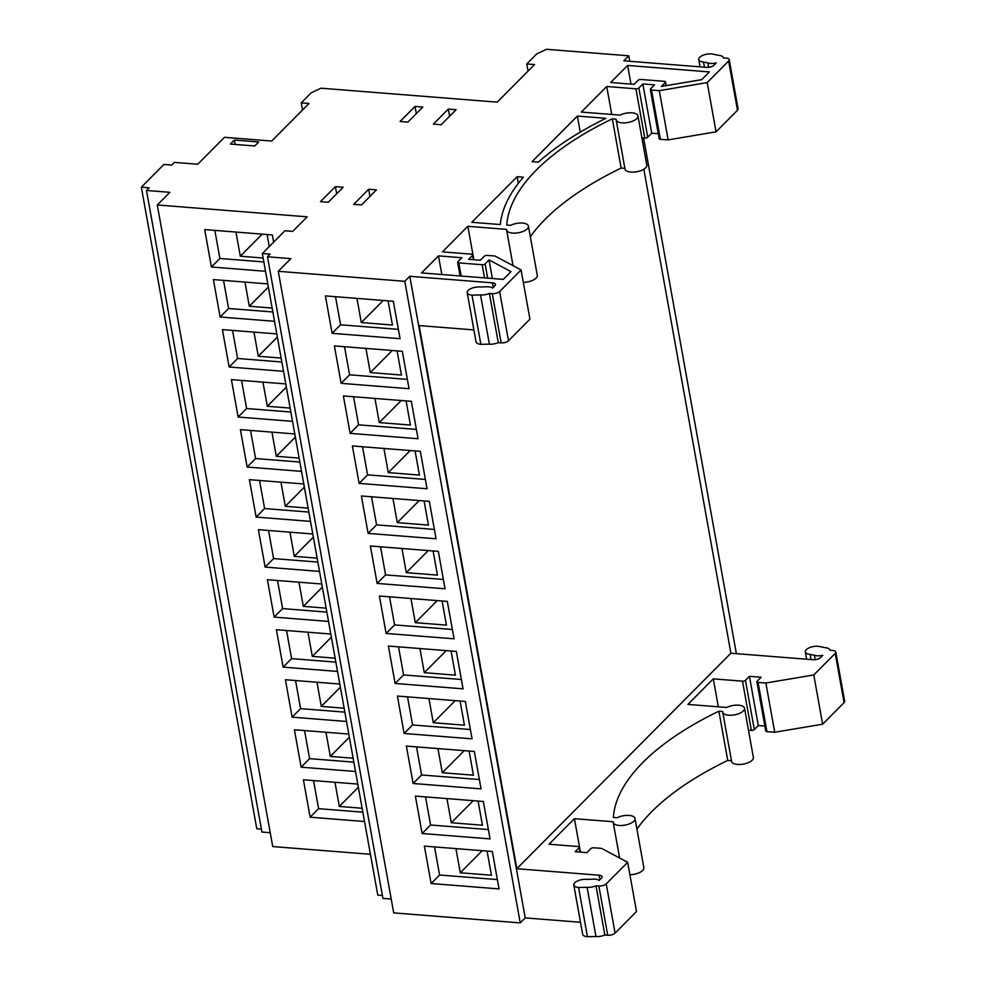 <?xml version="1.0" encoding="UTF-8"?>
<svg xmlns="http://www.w3.org/2000/svg" width="986" height="986" viewBox="0 0 986 986"><rect width="100%" height="100%" fill="white"/><g stroke="black" fill="none" stroke-linecap="round" stroke-linejoin="round"><path stroke-width="1.48" d="M473.909 329.916L419.124 325.577L516.849 868.703L730.897 653.225L813.142 659.733A5.534 2.379 -10.2 0 0 820.5 657.613L822.805 655.296A8.973 3.845 169.8 0 1 817.074 655.776A8.973 3.845 169.8 0 1 814.387 655.234L810.122 654.384A8.973 3.845 169.8 0 1 805.328 651.906A8.973 3.845 169.8 0 1 809.247 647.79A8.973 3.845 169.8 0 1 818.183 646.261L825.159 647.666A8.973 3.845 169.8 0 1 829.941 650.131A8.973 3.845 169.8 0 1 829.953 650.255L832.837 650.489A5.534 2.379 169.8 0 1 835.795 652.005A5.534 2.379 169.8 0 1 835.216 653.373L813.783 674.954L765.875 683.015L758.086 682.398A2.219 0.949 169.8 0 1 756.903 681.794A2.219 0.949 169.8 0 1 757.137 681.252L761.118 677.234L749.434 676.31L745.453 680.328A2.219 0.949 169.8 0 1 742.507 681.166L713.309 678.861L687.92 704.411L726.694 707.48A11.08 4.745 169.8 0 1 738.6 705.187A11.08 4.745 169.8 0 1 744.529 708.231A11.08 4.745 169.8 0 1 739.685 713.322A11.08 4.745 169.8 0 1 728.642 715.207A11.08 4.745 169.8 0 1 722.726 712.163A11.08 4.745 169.8 0 1 722.713 711.498L718.88 711.189A273.553 117.334 -10.2 0 0 613.354 817.431L617.174 817.727A11.08 4.745 169.8 0 1 629.08 815.434A11.08 4.745 169.8 0 1 635.009 818.479A11.08 4.745 169.8 0 1 630.165 823.569A11.08 4.745 169.8 0 1 619.134 825.455A11.08 4.745 169.8 0 1 613.206 822.41A11.08 4.745 169.8 0 1 613.193 821.745L574.419 818.676L580.446 852.126M744.529 708.231L753.378 757.47A11.08 4.745 169.8 0 1 748.547 762.548A11.08 4.745 169.8 0 1 737.503 764.446A11.08 4.745 169.8 0 1 731.587 761.389L722.726 712.163M635.009 818.479L643.87 867.717A11.08 4.745 169.8 0 1 629.894 874.742M704.472 67.208L703.536 62.019L707.8 62.87A8.973 3.845 -10.2 0 0 710.499 63.412A8.973 3.845 -10.2 0 0 716.218 62.931L713.926 65.249A5.534 2.379 169.8 0 1 706.568 67.368L623.83 60.824L628.809 55.808L546.564 49.3L536.717 53.922L526.758 63.954L534.548 64.571L497.215 102.15L321.042 88.198L311.194 92.82L301.235 102.852L309.025 103.468L271.692 141.047L224.475 137.313L197.73 164.243L174.362 162.394L171.724 165.056L163.935 164.44L141.343 187.18L149.132 187.796L146.483 190.458L169.851 192.307L157.279 204.965L307.176 216.834L292.706 231.39L284.917 230.773L262.325 253.513L270.115 254.129L267.477 256.791L290.833 258.64L278.262 271.298L404.802 281.318L409.782 276.302L525.218 917.904L520.238 922.908L393.71 912.888L278.262 271.298M635.933 88.814A2.219 0.949 -10.2 0 0 638.866 87.964L642.847 83.946L651.709 133.184L647.728 137.19A2.219 0.949 169.8 0 1 644.782 138.04L635.933 88.814L606.723 86.497L581.333 112.059L620.108 115.128A11.08 4.745 169.8 0 1 632.014 112.823A11.08 4.745 169.8 0 1 637.942 115.867A11.08 4.745 169.8 0 1 633.098 120.958A11.08 4.745 169.8 0 1 622.067 122.843A11.08 4.745 169.8 0 1 616.139 119.799A11.08 4.745 169.8 0 1 616.127 119.133L612.306 118.825L621.155 168.064L624.877 168.359M637.942 115.867L646.804 165.106A11.08 4.745 169.8 0 1 641.96 170.184A11.08 4.745 169.8 0 1 630.917 172.082A11.08 4.745 169.8 0 1 625.001 169.025L616.139 119.799M612.306 118.825A273.553 117.334 169.8 0 0 506.767 225.067L510.6 225.375A11.08 4.745 169.8 0 1 522.506 223.07A11.08 4.745 169.8 0 1 528.422 226.114A11.08 4.745 169.8 0 1 523.591 231.205A11.08 4.745 169.8 0 1 512.547 233.09A11.08 4.745 169.8 0 1 506.619 230.046A11.08 4.745 169.8 0 1 506.619 229.381L467.845 226.312L473.859 259.762M528.422 226.114L537.284 275.353A11.08 4.745 169.8 0 1 523.319 282.378M643.821 169.235L730.897 653.225M835.795 652.005L844.657 701.243A5.534 2.379 169.8 0 1 844.078 702.611L822.632 724.192L774.725 732.253L766.935 731.637A2.219 0.949 169.8 0 1 765.752 731.02L756.903 681.794M764.865 726.066L758.296 725.548L754.315 729.554A2.219 0.949 169.8 0 1 751.369 730.404L748.473 730.17M731.464 760.724L727.742 760.428A273.553 117.334 -10.2 0 0 636.919 829.127M574.419 818.676L549.029 844.226L578.24 846.543A2.219 0.949 169.8 0 1 579.423 847.147A2.219 0.949 169.8 0 1 579.189 847.701L575.208 851.707L586.88 852.631L590.86 848.626A2.219 0.949 169.8 0 1 593.806 847.775L601.596 848.391L627.663 862.319L636.525 911.545L615.079 933.126A5.534 2.379 169.8 0 1 607.733 935.246L604.849 935.011A8.973 3.845 169.8 0 1 595.963 936.527L587.434 936.7A8.973 3.845 169.8 0 1 582.64 934.235L573.778 884.997A8.973 3.845 169.8 0 1 577.71 880.88A8.973 3.845 169.8 0 1 586.645 879.352L591.859 879.241A8.973 3.845 169.8 0 1 599.168 880.424L601.472 878.107A5.534 2.379 -10.2 0 0 602.052 876.739A5.534 2.379 -10.2 0 0 599.094 875.223L516.849 868.703M580.495 922.28L525.218 917.904M391.208 899.047L382.913 898.394L267.477 256.791M382.395 895.473L377.774 895.115L262.325 253.513M370.428 854.295L272.715 846.555L157.279 204.965M270.226 832.714L261.931 832.048L146.483 190.458M261.401 829.14L256.791 828.77L141.343 187.18M230.379 144.055L254.721 145.977L258.702 141.972L234.36 140.049L230.379 144.055M336.67 193.786L335.388 186.637L320.45 201.662L328.239 202.278L343.177 187.254L335.388 186.637M361.529 204.915L376.455 189.879L368.678 189.263L353.74 204.299L361.529 204.915M441.173 124.741L456.111 109.705L448.322 109.089L433.384 124.125L441.173 124.741M416.326 113.612L415.032 106.451L400.094 121.488L407.884 122.104L422.821 107.067L415.032 106.451M235.149 144.424L234.36 140.049M369.96 196.424L368.678 189.263M449.616 116.249L448.322 109.089M723.354 57.767L723.379 57.891A8.973 3.845 -10.2 0 0 723.354 57.767A8.973 3.845 -10.2 0 0 718.572 55.302L711.609 53.897A8.973 3.845 169.8 0 0 702.661 55.426A8.973 3.845 169.8 0 0 698.741 59.542A8.973 3.845 169.8 0 0 703.536 62.019M467.204 292.632A8.973 3.845 -10.2 0 0 471.998 295.11L480.527 294.937A8.973 3.845 169.8 0 0 489.413 293.421L498.263 342.66A8.973 3.845 169.8 0 1 489.389 344.163L480.86 344.336A8.973 3.845 -10.2 0 1 476.053 341.871L467.204 292.632A8.973 3.845 -10.2 0 1 471.123 288.516A8.973 3.845 -10.2 0 1 480.059 286.988L485.272 286.877A8.973 3.845 169.8 0 1 492.581 288.072L494.886 285.743A5.534 2.379 -10.2 0 0 495.465 284.387A5.534 2.379 -10.2 0 0 492.507 282.859L493.32 287.333M577.352 116.065L605.848 118.32A280.197 120.193 169.8 0 0 538.331 162.16L532.058 161.667L577.352 116.065L580.236 132.099M404.802 281.318L520.238 922.908M285.792 383.924L231.402 379.622L238.131 417.041L292.522 421.342M294.789 433.951L240.399 429.637L247.129 467.056L301.531 471.37M303.799 483.966L249.396 479.664L256.138 517.083L310.528 521.384M312.796 533.993L258.406 529.679L265.135 567.098L319.526 571.399M321.793 584.008L267.403 579.706L274.133 617.113L328.523 621.426M330.791 634.023L276.4 629.721L283.13 667.14L337.532 671.441M339.8 684.05L285.398 679.736L292.127 717.155L346.53 721.469M348.797 734.065L294.395 729.763L301.137 767.182L355.527 771.483M276.795 333.909L222.405 329.607L229.134 367.014L283.524 371.328M267.798 283.894L213.395 279.58L220.137 316.999L274.527 321.3M357.795 784.092L303.405 779.778L310.134 817.197L364.524 821.511M273.64 242.137L272.346 234.939L204.694 229.59L211.423 266.996L265.53 271.286M352.384 445.955L359.114 483.374L427.061 488.748L420.319 451.341L352.384 445.955M361.381 495.983L368.123 533.389L436.058 538.775L429.329 501.356L361.381 495.983M370.391 545.997L377.12 583.416L445.056 588.79L438.326 551.371L370.391 545.997M379.388 596.012L386.118 633.431L454.053 638.817L447.324 601.398L379.388 596.012M388.385 646.04L395.115 683.458L463.063 688.832L456.321 651.413L388.385 646.04M397.383 696.054L404.124 733.473L472.06 738.847L465.33 701.44L397.383 696.054M406.38 746.082L413.122 783.488L481.057 788.874L474.328 751.455L406.38 746.082M415.389 796.096L422.119 833.515L490.054 838.889L483.325 801.47L415.389 796.096M343.387 395.941L350.116 433.359L418.052 438.733L411.322 401.314L343.387 395.941M334.39 345.913L341.119 383.332L409.054 388.718L402.325 351.299L334.39 345.913M424.387 846.111L431.116 883.53L499.052 888.916L492.322 851.497L424.387 846.111M325.38 295.899L332.122 333.317L400.057 338.691L393.328 301.272L325.38 295.899M628.809 55.808L629.795 61.292M643.587 137.941L736.382 653.656M528.052 71.103L526.758 63.954M302.529 110.001L301.235 102.852M409.782 276.302L492.507 282.859M489.413 293.421L492.285 293.655A5.534 2.379 -10.2 0 0 499.643 291.523L508.505 340.762A5.534 2.379 -10.2 0 1 501.147 342.881L498.263 342.66M473.391 259.725L472.602 255.337L468.621 259.343L480.305 260.267L484.286 256.261A2.219 0.949 -10.2 0 1 487.232 255.411L495.009 256.027L521.076 269.954L499.643 291.523M472.602 255.337A2.219 0.949 -10.2 0 0 472.836 254.782A2.219 0.949 -10.2 0 0 471.653 254.178L442.455 251.861L467.845 226.312M642.847 83.946L654.531 84.87L650.55 88.888A2.219 0.949 -10.2 0 0 650.316 89.43A2.219 0.949 -10.2 0 0 651.5 90.046L659.289 90.663L707.196 82.59L728.629 61.009L737.491 110.247L716.058 131.828L668.151 139.889L660.361 139.272A2.219 0.949 169.8 0 1 659.178 138.669L650.316 89.43M723.379 57.891L726.251 58.125A5.534 2.379 169.8 0 1 729.209 59.653A5.534 2.379 169.8 0 1 728.629 61.009M471.826 222.294L517.12 176.704L523.393 177.197A280.197 120.193 169.8 0 0 500.321 224.561L471.826 222.294M665.883 85.696L665.303 82.491L661.36 86.448L701.712 79.656L709.39 71.929L627.638 65.446L630.991 84.093M665.303 82.491A2.219 0.949 -10.2 0 0 665.538 81.937A2.219 0.949 -10.2 0 0 664.354 81.333L640.999 79.484A2.219 0.949 -10.2 0 0 638.053 80.322L634.072 84.34L610.704 82.491L627.638 65.446M460.08 275.969L457.615 262.276A2.219 0.949 -10.2 0 1 457.849 261.734L461.83 257.728L438.474 255.879L421.54 272.912L503.304 279.383L510.995 271.643L489.044 259.922L492.384 278.52M457.615 262.276A2.219 0.949 -10.2 0 0 458.798 262.892L482.154 264.741A2.219 0.949 -10.2 0 0 485.1 263.891L489.044 259.922M518.328 183.371L517.12 176.704M438.474 255.879L441.827 274.515M530.345 236.763A273.553 117.334 169.8 0 1 621.155 168.064M606.723 86.497L611.764 114.462M644.782 138.04L641.886 137.806M651.709 133.184L658.278 133.702M659.289 90.663L668.151 139.889M707.196 82.59L716.058 131.828M729.209 59.653L738.07 108.879A5.534 2.379 169.8 0 1 737.491 110.247M707.8 62.87L708.601 67.331M489.389 344.163L480.527 294.937M521.076 269.954L529.938 319.181L508.505 340.762M480.86 344.336L471.998 295.11M814.387 655.234L815.188 659.696M627.663 862.319L606.23 883.887A5.534 2.379 169.8 0 1 598.872 886.007L595.988 885.785A8.973 3.845 169.8 0 1 587.114 887.301L578.585 887.462L587.434 936.7M578.585 887.462A8.973 3.845 169.8 0 1 573.778 884.997M587.114 887.301L595.963 936.527M595.988 885.785L604.849 935.011M718.88 711.189L727.742 760.428M713.309 678.861L718.338 706.826M749.434 676.31L758.296 725.548M765.875 683.015L774.725 732.253M813.783 674.954L822.632 724.192M810.122 654.384L811.059 659.572M214.837 230.391L219.89 258.48L263.854 261.968M219.89 258.48L211.423 266.996M269.264 246.537L267.095 234.52M235.95 232.055L240.301 256.212L263.139 258.024M313.536 780.579L318.601 808.68L362.848 812.181M318.601 808.68L310.134 817.197M334.957 782.28L339.295 806.437L362.145 808.249M262.227 234.138L240.301 256.212M358.362 787.247L339.295 806.437M335.523 296.7L340.577 324.801L398.381 329.373M340.577 324.801L332.122 333.317M356.944 298.401L361.283 322.558L392.428 325.023L388.09 300.866M434.53 846.925L439.583 875.013L497.375 879.586M439.583 875.013L431.116 883.53M455.939 848.613L460.289 872.77L491.435 875.235L487.084 851.078M383.209 300.471L361.283 322.558M482.216 850.696L460.289 872.77M223.539 280.381L228.592 308.482L272.851 311.983M228.592 308.482L220.137 316.999M244.959 282.082L249.298 306.239L272.136 308.039M268.365 287.049L249.298 306.239M344.521 346.715L349.586 374.816L407.378 379.388M349.586 374.816L341.119 383.332M365.942 348.415L370.28 372.572L401.438 375.037L397.087 350.88M392.218 350.498L370.28 372.572M232.536 330.409L237.601 358.497L281.848 361.998M237.601 358.497L229.134 367.014M253.957 332.097L258.295 356.254L281.146 358.066M304.538 730.564L309.592 758.653L353.851 762.166M309.592 758.653L301.137 767.182M325.959 732.265L330.298 756.41L353.136 758.222M295.541 680.55L300.594 708.638L344.853 712.138M300.594 708.638L292.127 717.155M316.95 682.238L321.3 706.395L344.139 708.207M286.544 630.522L291.597 658.623L335.844 662.124M291.597 658.623L283.13 667.14M307.952 632.223L312.303 656.38L335.141 658.18M277.534 580.507L282.6 608.596L326.847 612.109M282.6 608.596L274.133 617.113M298.955 582.196L303.306 606.353L326.144 608.165M268.537 530.48L273.59 558.581L317.849 562.082M273.59 558.581L265.135 567.098M289.958 532.181L294.296 556.338L317.147 558.15M259.54 480.465L264.593 508.554L308.852 512.067M264.593 508.554L256.138 517.083M280.948 482.154L285.299 506.311L308.137 508.123M250.543 430.438L255.596 458.539L299.855 462.04M255.596 458.539L247.129 467.056M271.951 432.139L276.302 456.296L299.14 458.108M241.545 380.423L246.599 408.524L290.845 412.025M246.599 408.524L238.131 417.041M262.954 382.124L267.305 406.281L290.143 408.081M277.362 337.064L258.295 356.254M286.359 387.091L267.305 406.281M295.369 437.106L276.302 456.296M304.366 487.121L285.299 506.311M313.363 537.148L294.296 556.338M322.36 587.163L303.306 606.353M331.358 637.19L312.303 656.38M340.367 687.205L321.3 706.395M349.364 737.22L330.298 756.41M353.53 396.742L358.584 424.83L416.375 429.415M358.584 424.83L350.116 433.359M374.939 398.43L379.29 422.587L410.435 425.052L406.084 400.908M425.521 796.898L430.586 824.999L488.378 829.571M430.586 824.999L422.119 833.515M446.941 798.598L451.28 822.755L482.437 825.22L478.087 801.063M416.523 746.883L421.577 774.971L479.381 779.556M421.577 774.971L413.122 783.488M437.944 748.571L442.283 772.728L473.428 775.193L469.089 751.036M407.526 696.855L412.579 724.957L470.384 729.529M412.579 724.957L404.124 733.473M428.935 698.556L433.285 722.713L464.431 725.178L460.092 701.021M398.529 646.841L403.582 674.929L461.386 679.514M403.582 674.929L395.115 683.458M419.937 648.542L424.288 672.686L455.433 675.163L451.083 651.007M389.532 596.826L394.585 624.914L452.377 629.487M394.585 624.914L386.118 633.431M410.94 598.514L415.291 622.671L446.436 625.136L442.085 600.979M380.522 546.799L385.575 574.9L443.38 579.472M385.575 574.9L377.12 583.416M401.943 548.499L406.281 572.656L437.427 575.121L433.088 550.964M371.525 496.784L376.578 524.872L434.382 529.445M376.578 524.872L368.123 533.389M392.933 498.472L397.284 522.629L428.429 525.094L424.091 500.937M362.528 446.757L367.581 474.858L425.385 479.43M367.581 474.858L359.114 483.374M383.936 448.457L388.287 472.614L419.432 475.079L415.081 450.922M401.216 400.513L379.29 422.587M410.213 450.54L388.287 472.614M419.21 500.555L397.284 522.629M428.22 550.57L406.281 572.656M437.217 600.597L415.291 622.671M446.214 650.612L424.288 672.686M455.212 700.639L433.285 722.713M464.221 750.654L442.283 772.728M473.218 800.681L451.28 822.755M458.798 262.892L461.165 276.055M484.533 277.904L482.154 264.741M485.1 263.891L487.663 278.151M638.866 87.964L647.728 137.19M651.5 90.046L660.361 139.272M599.094 875.223L599.895 879.697M492.285 293.655L501.147 342.881M598.872 886.007L607.733 935.246M606.23 883.887L615.079 933.126M579.189 847.701L579.978 852.089M742.507 681.166L751.369 730.404M745.453 680.328L754.315 729.554M758.086 682.398L766.935 731.637M835.216 653.373L844.078 702.611M506.619 230.046L513.028 265.653M472.836 254.782L473.724 259.749M665.538 81.937L666.203 85.634M700.06 66.863L698.741 59.542M579.423 847.147L580.31 852.114M613.206 822.41L619.615 858.017M805.328 651.906L806.647 659.227"/></g></svg>
